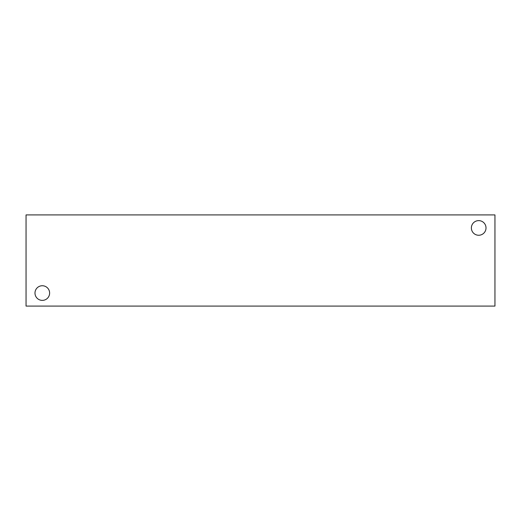 <?xml version="1.0" encoding="UTF-8"?>
<svg xmlns="http://www.w3.org/2000/svg" width="521" height="521" viewBox="0 0 521 521"><rect width="100%" height="100%" fill="white"/><g stroke="black" fill="none" stroke-linecap="round" stroke-linejoin="round"><path stroke-width="0.78" d="M494.95 306.087L26.05 306.087L26.05 214.912L494.95 214.912L494.95 306.087M471.375 227.938A7.32 7.32 0 0 1 482.355 221.601A7.32 7.32 0 0 1 482.355 234.274A7.32 7.32 0 0 1 471.375 227.938M34.985 293.062A7.32 7.32 0 0 1 45.965 286.726A7.32 7.32 0 0 1 45.965 299.399A7.32 7.32 0 0 1 34.985 293.062"/></g></svg>
